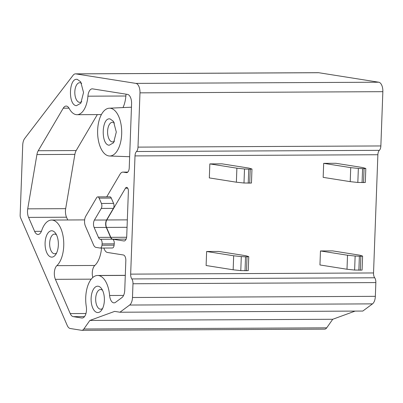 <?xml version="1.0" encoding="UTF-8"?>
<svg xmlns="http://www.w3.org/2000/svg" width="403" height="403" viewBox="0 0 403 403"><rect width="100%" height="100%" fill="white"/><g stroke="black" fill="none" stroke-linecap="round" stroke-linejoin="round"><path stroke-width="0.6" d="M355.108 311.096L332.732 319.277L326.717 327.835L83.849 329.004A7.032 3.546 89.7 0 1 81.804 330.314A7.032 3.546 89.7 0 1 81.512 330.289L70.258 328.51A8.785 4.428 89.7 0 1 67.225 325.448L20.578 217.741A3.516 1.773 89.7 0 1 20.15 215.182L22.719 145.171A8.785 4.428 89.7 0 1 24.679 138.516L73.084 75.296A8.785 4.428 89.7 0 1 75.497 73.855A8.785 4.428 89.7 0 1 75.86 73.885L318.728 72.716A8.785 4.428 89.7 0 0 318.365 72.686L75.497 73.855M373.536 272.957L130.668 274.131A5.365 2.705 89.7 0 0 131.826 278.941L374.694 277.773A5.365 2.705 89.7 0 1 373.536 272.957L377.873 154.737A5.365 2.705 89.7 0 1 379.364 150.344A5.365 2.705 89.7 0 0 380.86 145.951L382.85 91.677A8.785 4.428 89.7 0 0 378.755 82.217L318.728 72.716M378.755 82.217L135.887 83.391L75.86 73.885M135.887 83.391A8.785 4.428 89.7 0 1 139.982 92.846L382.85 91.677M380.86 145.951L137.992 147.12L139.982 92.846M137.992 147.12A5.365 2.705 89.7 0 1 136.501 151.513L379.364 150.344M130.668 274.131L135.005 155.906A5.365 2.705 89.7 0 1 136.501 151.513M374.694 277.773A5.365 2.705 89.7 0 1 375.848 282.589L375.344 296.336A8.785 4.428 89.7 0 1 372.503 303.872L362.806 311.056L119.943 312.224L129.635 305.041L372.503 303.872M131.826 278.941A5.365 2.705 89.7 0 1 132.985 283.757L375.848 282.589M375.344 296.336L132.481 297.505L132.985 283.757M132.481 297.505A8.785 4.428 89.7 0 1 129.635 305.041M332.732 319.277L89.864 320.445L114.638 311.388L119.943 312.224M83.849 329.004L89.864 320.445M326.717 327.835A7.032 3.546 89.7 0 1 324.672 329.145L81.804 330.314M110.815 237.332A5.325 2.685 -90.3 0 0 112.649 239.186L123.887 240.964A5.274 2.66 -90.3 0 0 124.109 240.979A5.274 2.66 -90.3 0 0 126.733 236.128L128.381 191.178A3.516 1.773 -90.3 0 0 126.744 187.395A3.551 1.788 -90.3 0 0 126.602 187.385A3.551 1.788 -90.3 0 0 125.449 188.231L106.79 219.973A5.274 2.66 -90.3 0 0 106.518 227.408L110.815 237.332L126.628 237.256M85.955 313.514L70.238 313.589A8.785 4.428 -90.3 0 0 73.27 316.652L81.749 317.992A8.785 4.428 -90.3 0 0 82.111 318.022A8.785 4.428 -90.3 0 0 86.287 306.582A23.903 12.05 -90.3 0 1 97.632 275.471A23.903 12.05 -90.3 0 1 98.619 275.546A23.908 12.05 -90.3 0 1 109.621 295.495A8.79 4.433 -90.3 0 0 114.034 302.855A8.79 4.433 -90.3 0 0 114.976 302.648A8.816 4.443 -90.3 0 0 115.57 302.3L121.913 297.6A8.79 4.428 -90.3 0 0 124.754 290.064L125.832 260.655A5.274 2.66 -90.3 0 0 123.373 254.978L107.445 252.459A8.876 4.473 -90.3 0 1 104.382 249.366L103.808 248.041M70.238 313.589L55.397 279.329A8.795 4.433 -90.3 0 1 56.858 265.648A23.903 12.05 -90.3 0 0 63.462 238.783A23.903 12.05 -90.3 0 0 51.604 220.053A23.903 12.05 -90.3 0 0 41.63 230.738A8.79 4.428 -90.3 0 1 38.028 234.475A8.79 4.428 -90.3 0 1 37.635 234.445A8.876 4.473 -90.3 0 1 34.623 231.362L28.573 217.393A8.785 4.428 -90.3 0 1 27.726 208.84L36.93 154.566A8.785 4.428 -90.3 0 1 38.235 150.732L63.251 108.185A8.876 4.473 -90.3 0 1 66.137 106.065A8.876 4.473 -90.3 0 1 66.495 106.09A8.856 4.463 -90.3 0 1 69.21 108.513A22.321 11.254 -90.3 0 0 76.081 114.623A22.155 11.168 -90.3 0 0 76.993 114.694A22.155 11.168 -90.3 0 0 87.914 96.186A8.79 4.433 -90.3 0 1 92.247 88.841A8.79 4.433 -90.3 0 1 92.609 88.872L127.484 94.393A8.785 4.428 -90.3 0 1 131.579 103.853L129.237 167.799A5.274 2.66 -90.3 0 1 126.607 172.65A5.274 2.66 -90.3 0 1 126.391 172.635L123.268 172.141A8.876 4.473 -90.3 0 0 122.9 172.111A8.876 4.473 -90.3 0 0 120.018 174.232L106.719 196.845M101.536 248.052A23.903 12.05 -90.3 0 1 94.811 265.466A8.795 4.433 -90.3 0 0 92.786 277.521M126.114 94.176A8.79 4.433 -90.3 0 0 125.862 96.005L87.914 96.186M123.001 107.586A22.155 11.168 -90.3 0 0 125.862 96.005M67.719 219.978L66.52 217.212A8.785 4.428 -90.3 0 1 65.674 208.658L74.877 154.384A8.785 4.428 -90.3 0 1 76.182 150.551L97.325 114.598M85.768 216.189L96.624 197.727A3.516 1.773 -90.3 0 1 97.768 196.891A3.516 1.773 -90.3 0 1 99.123 198.125L101.44 203.475A3.516 1.773 -90.3 0 1 101.259 208.432L94.428 220.053A5.274 2.66 -90.3 0 0 94.151 227.488L98.443 237.387A5.4 2.72 -90.3 0 0 100.312 239.271A3.869 1.95 -90.3 0 1 102.095 243.896L101.964 245.236A3.516 1.773 -90.3 0 1 100.236 248.057A3.516 1.773 -90.3 0 1 100.095 248.047L96.025 247.402A7.194 3.627 -90.3 0 1 93.546 244.898L85.406 226.103A7.032 3.546 -90.3 0 1 85.768 216.189M112.236 247.986A3.516 1.773 -90.3 0 0 112.382 248.001A3.516 1.773 -90.3 0 0 114.104 245.18L114.235 243.835A3.869 1.95 -90.3 0 0 112.457 239.211A5.4 2.72 -90.3 0 1 110.583 237.332L106.296 227.428A5.274 2.66 -90.3 0 1 106.568 219.993L113.404 208.376A3.516 1.773 -90.3 0 0 113.586 203.414L111.268 198.064A3.516 1.773 -90.3 0 0 109.908 196.83L97.768 196.891M108.785 155.926A23.903 12.05 89.7 0 1 97.612 131.418A23.903 12.05 89.7 0 1 109.299 108.206A23.903 12.05 89.7 0 1 110.533 108.271A23.903 12.05 89.7 0 1 121.696 133.267A23.903 12.05 89.7 0 1 109.53 156.001A23.903 12.05 89.7 0 1 108.785 155.926M110.14 118.961L113.485 121.379L116.301 132.068L113.586 142.783L109.178 145.241C100.599 144.692 101.621 116.799 110.14 118.961M114.437 123.021A9.843 4.962 -90.3 0 0 112.9 122.275A9.843 4.962 -90.3 0 0 112.492 122.245A9.843 4.962 -90.3 0 0 107.581 131.705A9.843 4.962 -90.3 0 0 112.18 141.896A9.843 4.962 -90.3 0 0 112.588 141.927A9.843 4.962 -90.3 0 0 114.528 141.136M102.533 290.301A9.843 4.962 -90.3 0 0 100.992 289.555A9.843 4.962 -90.3 0 0 100.584 289.525A9.843 4.962 -90.3 0 0 95.672 298.986A9.843 4.962 -90.3 0 0 100.271 309.177A9.843 4.962 -90.3 0 0 100.679 309.207A9.843 4.962 -90.3 0 0 102.619 308.411M98.231 286.241A13.183 6.644 89.7 0 1 101.576 288.659A13.183 6.644 89.7 0 1 101.677 310.063A13.183 6.644 89.7 0 1 97.264 312.521A13.183 6.644 89.7 0 1 91.118 298.331A13.183 6.644 89.7 0 1 98.231 286.241M56.506 234.873A9.843 4.962 -90.3 0 0 54.964 234.128A9.843 4.962 -90.3 0 0 54.561 234.093A9.843 4.962 -90.3 0 0 49.65 243.558A9.843 4.962 -90.3 0 0 54.249 253.749A9.843 4.962 -90.3 0 0 54.652 253.779A9.843 4.962 -90.3 0 0 56.596 252.983M52.204 230.813A13.183 6.644 89.7 0 1 55.549 233.231A13.183 6.644 89.7 0 1 55.654 254.636A13.183 6.644 89.7 0 1 51.241 257.089A13.183 6.644 89.7 0 1 45.096 242.903A13.183 6.644 89.7 0 1 52.204 230.813M81.668 83.466A9.843 4.962 -90.3 0 0 80.132 82.726A9.843 4.962 -90.3 0 0 79.729 82.696A9.843 4.962 -90.3 0 0 74.817 92.156A9.843 4.962 -90.3 0 0 79.416 102.347A9.843 4.962 -90.3 0 0 79.819 102.377A9.843 4.962 -90.3 0 0 81.759 101.586M77.371 79.411L80.716 81.829L83.537 92.519L80.817 103.233L76.409 105.692C67.83 105.143 68.853 77.25 77.371 79.411M362.599 256.081L359.662 255.175L332.611 250.888L320.466 250.948L347.517 255.23L355.139 256.046L354.625 270.06L362.085 270.096L362.599 256.081L360.856 256.232L360.342 270.247M358.866 270.257L359.38 256.237L360.856 256.232M359.38 256.237L355.139 256.046M320.466 250.948L319.952 264.962L347.003 269.249L347.517 255.23M347.003 269.249L354.625 270.06M248.757 256.63L245.82 255.724L218.769 251.437L206.623 251.497L233.675 255.779L241.296 256.595L240.782 270.609L248.243 270.645L248.757 256.63L247.014 256.782L246.5 270.796M245.024 270.806L245.538 256.787L247.014 256.782M245.538 256.787L241.296 256.595M206.623 251.497L206.109 265.512L233.161 269.793L233.675 255.779M233.161 269.793L240.782 270.609M365.813 168.484L362.876 167.572L335.82 163.291L323.68 163.351L350.731 167.633L358.348 168.449L357.834 182.463L365.299 182.499L365.813 168.484L364.065 168.635L363.551 182.65M362.08 182.655L362.594 168.64L364.065 168.635M362.594 168.64L358.348 168.449M323.68 163.351L323.166 177.365L350.217 181.647L350.731 167.633M350.217 181.647L357.834 182.463M251.971 169.028L249.029 168.122L221.977 163.84L209.837 163.9L236.888 168.182L244.505 168.998L243.991 183.012L251.457 183.048L251.971 169.028L250.223 169.179L249.709 183.199M248.233 183.204L248.752 169.189L250.223 169.179M248.752 169.189L244.505 168.998M209.837 163.9L209.323 177.914L236.375 182.196L236.888 168.182M236.375 182.196L243.991 183.012M135.005 155.906L377.873 154.737M126.124 239.12L112.649 239.186M127.056 227.307L106.518 227.408M124.326 240.964L123.887 240.964M127.333 219.872L106.79 219.973M127.756 188.221L125.449 188.231M84.514 316.597L73.27 316.652M91.244 279.158L55.397 279.329M82.479 317.992L81.749 317.992M94.811 265.466L56.858 265.648M125.288 275.415L98.619 275.546M123.565 295.424L109.621 295.495M127.766 172.121L123.268 172.141M126.829 172.635L126.391 172.635M69.009 108.155L63.251 108.185M76.182 150.551L38.235 150.732M74.877 154.384L36.93 154.566M65.674 208.658L27.726 208.84M66.52 217.212L28.573 217.393M41.403 231.327L34.623 231.362M38.426 234.44L37.635 234.445M111.268 198.064L99.123 198.125M113.586 203.414L101.44 203.475M113.404 208.376L101.259 208.432M106.568 219.993L94.428 220.053M106.296 227.428L94.151 227.488M110.583 237.332L98.443 237.387M112.457 239.211L100.312 239.271M114.235 243.835L102.095 243.896M114.104 245.18L101.964 245.236M125.293 275.335L97.632 275.471M127.796 172.091L122.9 172.111M101.4 114.578L76.993 114.694M84.635 219.897L51.604 220.053M112.382 248.001L100.236 248.057M109.299 108.206L131.459 107.203M109.53 156.001L129.64 156.712"/></g></svg>

